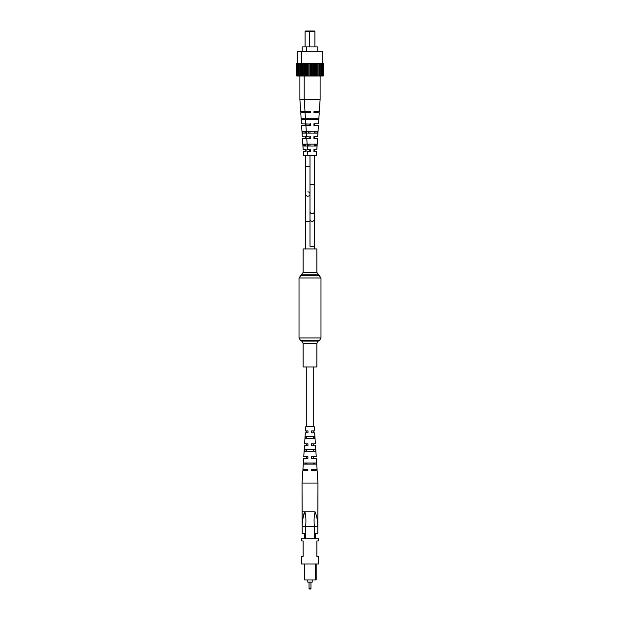 <?xml version="1.0" encoding="UTF-8"?>
<svg xmlns="http://www.w3.org/2000/svg" width="620" height="620" viewBox="0 0 620 620"><rect width="100%" height="100%" fill="white"/><g stroke="black" fill="none" stroke-linecap="round" stroke-linejoin="round"><path stroke-width="0.93" d="M316.859 366.963L303.141 366.963L303.141 343.472L316.859 343.472L316.859 366.963M303.141 272.42L316.859 272.42L316.859 248.938L303.141 248.938L303.141 272.42L299.018 277.969L299.018 337.931L300.39 340.303L319.61 340.303L318.231 341.101L301.769 341.101L303.141 343.472M322.64 76.012L322.64 63.387L323.291 63.387L323.291 76.012L320.122 76.012L320.122 99.347L319.315 111.693L314.991 111.693M310 112.793L310 111.693L310.38 111.918M307.838 196.199A2.162 2.162 0 0 0 310 194.037A2.162 2.162 0 0 1 307.838 196.199A2.162 2.162 0 0 1 305.675 194.037A2.162 2.162 0 0 0 307.838 196.199M307.838 191.882A2.162 2.162 0 0 1 310 194.037A2.162 2.162 0 0 0 307.838 191.882M307.846 470.704L307.846 469.604L302.917 469.604L303.637 458.622L307.884 458.622L307.892 456.7L303.761 456.7L304.482 445.726L307.931 445.726L307.938 443.804L304.606 443.804L305.327 432.822L307.985 432.822L307.993 430.9L305.451 430.9L305.722 426.785L314.278 426.785L314.549 430.9L311.55 430.9L311.55 432.822L314.673 432.822L315.394 443.804L311.504 443.804L311.496 445.726L315.518 445.726L316.239 456.7L311.457 456.7L311.449 458.622L316.363 458.622L317.084 469.604L311.411 469.604L311.403 470.704L317.153 470.704L317.959 483.05L302.041 483.05L302.847 470.704L307.846 470.704L306.76 470.704L306.76 469.604M306.76 464.117L306.76 463.016M306.76 458.622L306.76 456.7M306.76 451.213L306.76 449.291M306.76 445.726L306.76 443.804M306.76 438.309L306.76 436.387M306.76 432.822L306.76 430.9M306.76 426.785L306.76 366.963M311.535 469.604L311.527 470.704L313.24 470.704L313.24 469.604M313.24 464.117L313.24 463.016M313.24 458.622L313.24 456.7M313.24 451.213L313.24 449.291M313.24 445.726L313.24 443.804M313.24 438.309L313.24 437.48M313.24 432.822L313.24 430.9M313.24 426.785L313.24 366.963M310.411 589L309.589 589L310.411 589A0.55 0.55 0 0 0 310.961 588.45L310.961 582.141M309.039 582.141L309.039 588.45A0.55 0.55 0 0 0 309.589 589M312.193 579.94L312.193 582.141L307.807 582.141L307.807 579.94M318.37 564.022L301.63 564.022L301.63 556.334L303.141 556.334L303.141 540.966L301.63 540.966L301.63 538.772L318.37 538.772L318.37 540.966L316.859 540.966L316.859 556.334L318.37 556.334L318.37 564.022M316.177 564.022L316.177 579.94L315.355 579.94L315.355 564.022M314.418 538.772L314.418 526.69L305.583 526.69L305.583 538.772M304.645 538.772L304.645 533.278L302.18 533.278L302.18 526.69C302.173 521.529 303.072 516.584 304.885 511.872C306.001 516.53 306.21 521.474 305.521 526.69L305.583 526.69M314.418 526.69L314.479 526.69C313.79 521.474 313.999 516.53 315.115 511.872L302.041 511.872L315.115 511.872C316.921 516.576 317.828 521.513 317.82 526.69L317.82 533.278L315.355 533.278L315.355 538.772M315.355 579.94L304.645 579.94L304.645 564.022M314.479 526.69L317.82 526.706L317.479 522.846M317.347 521.381L317.099 519.095M304.002 513.538L303.482 515.375M302.041 483.05L302.18 526.69L305.521 526.69M306.722 438.309L306.76 437.48M306.226 451.213L306.296 449.291M305.73 464.117L305.769 463.016M305.536 464.117L305.575 463.016M306.024 451.213L306.102 449.291M306.528 438.309L306.606 436.387M309.636 464.117L303.436 464.117L303.513 463.016L316.293 463.016L316.363 464.117L309.636 464.117M309.682 451.213L304.319 451.213L304.451 449.291L315.355 449.291L315.487 451.213L309.682 451.213M309.729 438.309L305.211 438.309L305.342 436.387L314.456 436.387L314.596 438.309L309.729 438.309M313.201 436.387L313.278 438.309M313.704 449.291L313.774 451.213M314.231 463.016L314.27 464.117M311.558 456.7L311.558 458.622M311.589 443.804L311.581 445.726M311.612 430.9L311.612 432.822M317.959 483.05L317.82 526.69M302.211 46.919L302.211 51.313L302.211 46.919L306.536 46.919L306.536 51.313M297.274 51.313L297.274 63.387L297.274 51.313L301.591 51.313L301.591 63.387M320.122 99.347L299.879 99.347L299.879 76.012L296.709 76.012L296.709 63.387L297.468 63.387L297.468 76.012M309.969 31L314.356 31L314.906 31.55L309.419 31.55L309.969 31L305.644 31L305.094 31.55L305.094 46.919M322.64 63.387L297.468 63.387M320.122 63.387L320.122 76.012L301.026 76.012L301.026 63.387L301.002 76.012L299.879 76.012L299.879 63.387M298.933 63.387L298.933 76.012M300.661 76.012L300.661 63.387M298.298 76.012L298.298 63.387M298.84 76.012L298.84 63.387M297.36 76.012L297.36 63.387M309.419 46.919L309.419 31.55L305.094 31.55M310.38 124.101L301.475 123.775L300.754 112.793L310.38 112.793L310.38 111.693L300.685 111.693L299.879 99.347L299.879 76.012M302.32 136.671L301.599 125.697L302.32 136.671L306.055 137.059M306.055 137.888L306.055 136.671M306.055 112.793L306.055 111.918M306.055 125.046L306.055 124.101M303.165 149.575L302.444 138.593L303.165 149.575L306.055 149.955M306.055 150.784L306.055 149.575M304.459 144.088L304.536 146.002M303.955 131.184L304.033 133.106M303.467 118.281L303.506 119.381M302.444 138.593L306.055 138.593M301.599 125.697L310.38 125.697L310.38 125.046M313.945 112.793L313.945 111.693L313.945 112.793L319.246 112.793L318.525 123.775L313.945 123.775L313.945 125.697L318.401 125.697L317.68 136.671L313.945 136.671L313.945 138.593L317.556 138.593L316.836 149.575L313.945 149.575L313.945 151.497L316.712 151.497L316.44 155.612L303.56 155.612L303.288 151.497L306.055 151.497M307.249 146.002L303.273 146.002L303.141 144.088L307.125 144.088M306.412 133.106L302.382 133.106L302.25 131.184L306.28 131.184M307.838 119.381L307.838 118.281M305.513 119.381L301.444 119.381L301.367 118.281L305.443 118.281M310 111.693L309.62 112.793L309.62 111.693M310 123.775L309.62 125.697L310 123.775M310 136.671L309.62 138.593L310 136.671M310 149.575L309.62 151.497L310 149.575M309.62 124.984L309.62 125.697M309.62 137.966L309.62 138.593M309.62 150.892L309.62 151.497M314.906 31.55L314.906 46.919M306.536 46.919L317.789 46.919L317.789 51.313M301.591 51.313L322.726 51.313L322.726 63.387M322.532 63.387L322.532 76.012M321.067 63.387L321.067 76.012M321.16 76.012L321.16 63.387M321.703 76.012L321.703 63.387M318.998 63.387L318.998 76.012M319.339 76.012L319.339 63.387M316.456 63.387L316.456 76.012M317.037 76.012L317.037 63.387M317.99 76.012L317.99 63.387M313.627 63.387L313.627 76.012M314.402 76.012L314.402 63.387M315.464 76.012L315.464 63.387M310.697 63.387L310.697 76.012M311.612 76.012L311.612 63.387M312.713 76.012L312.713 63.387M307.861 63.387L307.861 76.012M308.861 76.012L308.861 63.387M309.923 76.012L309.923 63.387M305.327 63.387L305.327 76.012M306.334 76.012L306.334 63.387M307.288 76.012L307.288 63.387M303.25 63.387L303.25 76.012M305.009 111.693L304.203 99.347L304.203 63.387M304.978 76.012L304.978 63.387M301.785 63.387L301.785 76.012M302.614 76.012L302.614 63.387M303.165 76.012L303.165 63.387M301.676 76.012L301.676 63.387M305.923 125.697L306.644 136.671L310.38 137.059M310.38 137.888L310.38 136.671M310.38 138.593L306.768 138.593L307.481 149.575L310.38 149.955M310.38 150.784L310.38 149.575M308.783 144.088L308.861 146.002M308.279 131.184L308.357 133.106M310.38 123.775L310.38 125.697M307.877 155.612L307.613 151.497L310.38 151.497M312.162 146.002L307.597 146.002L307.466 144.088L316.859 144.088L316.727 146.002L312.162 146.002M312.162 133.106L306.699 133.106L306.567 131.184L317.75 131.184L317.618 133.106L312.162 133.106M312.162 119.381L305.761 119.381L305.691 118.281L318.634 118.281L318.556 119.381L312.162 119.381M316.495 119.381L316.533 118.281M315.967 133.106L316.045 131.184M315.464 146.002L315.541 144.088M313.945 124.984L313.945 125.697M313.945 137.966L313.945 138.593M313.945 150.892L313.945 151.497M316.859 272.42L320.982 277.969L320.982 337.931L299.018 337.931M320.982 277.969L299.018 277.969M319.61 275.59L300.39 275.59M318.231 274.8L301.769 274.8M314.325 219.178A2.162 2.131 0 0 1 312.162 221.317A2.162 2.131 0 0 1 310 219.178L310 246.295L314.325 246.295L314.325 155.612M310 219.178L310 211.544A2.162 2.131 0 0 0 312.162 213.683A2.162 2.131 0 0 0 314.325 211.544M310 211.544L310 184.434L314.325 184.434M310 166.594L305.675 166.594L305.675 221.487L310 221.487L310 246.295M309.039 588.45L310.961 588.45M320.982 337.931L319.61 340.303M301.769 341.101L300.39 340.303M318.231 341.101L316.859 343.472M314.325 246.295L314.325 248.938M314.325 151.497L314.325 149.575M314.325 146.002L314.325 144.088M314.325 138.593L314.325 136.671M314.325 133.106L314.325 131.184M314.325 125.697L314.325 123.775M314.325 119.381L314.325 118.281M314.325 112.793L314.325 111.693M310 184.434L310 155.612M310 146.002L310 144.088M310 133.106L310 131.184M310 119.381L310 118.281M305.675 166.594L305.675 155.612M305.675 151.497L305.675 149.575M305.675 146.002L305.675 144.088M305.675 138.593L305.675 136.671M305.675 133.106L305.675 131.184M305.675 125.697L305.675 123.775M305.675 112.793L305.675 111.693M305.675 221.487L305.675 248.938L305.675 221.487M303.56 155.612L303.288 151.497M301.475 123.775L300.754 112.793M300.685 111.693L299.879 99.347M314.487 119.381L314.557 118.281M305.8 123.775L305.079 112.793"/></g></svg>
